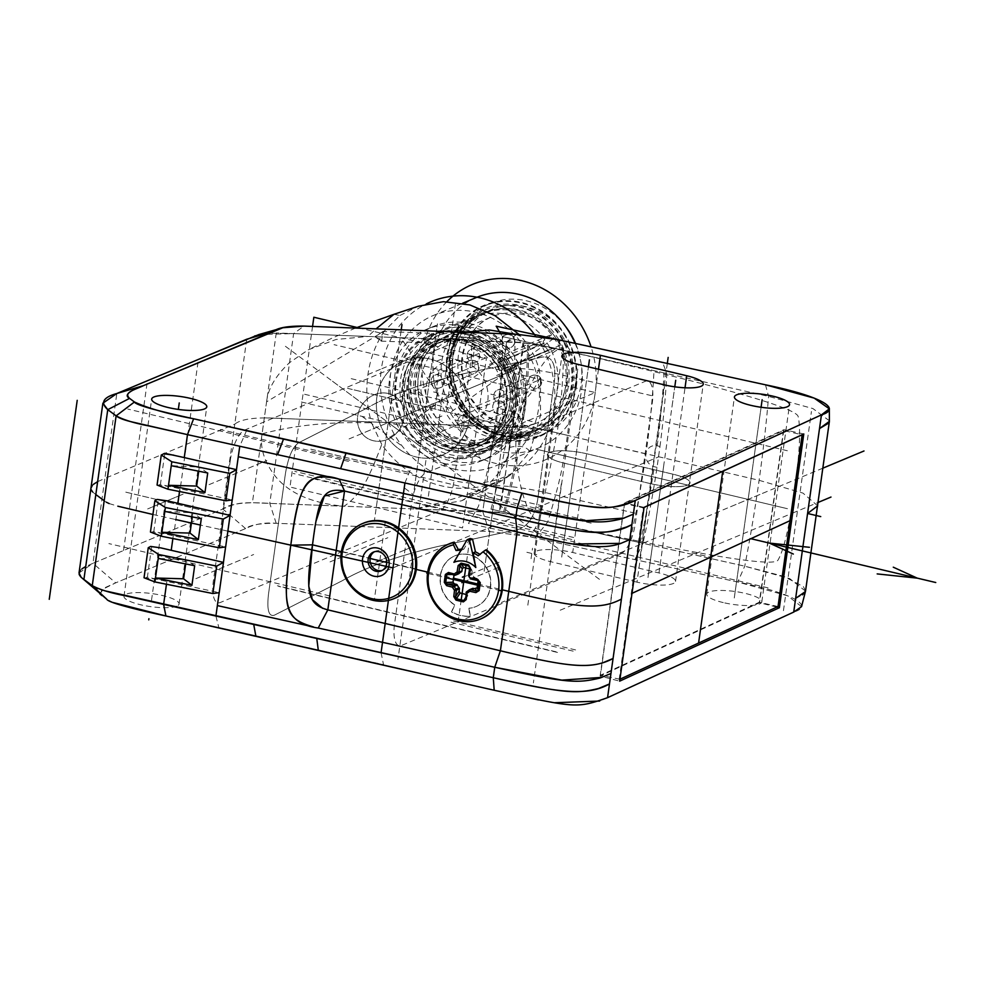 <?xml version="1.0" encoding="UTF-8"?>
<svg xmlns="http://www.w3.org/2000/svg" width="985" height="985" viewBox="0 0 985 985"><rect width="100%" height="100%" fill="white"/><g stroke="black" fill="none" stroke-linecap="round" stroke-linejoin="round"><path stroke-width="0.74" stroke-dasharray="4.92 3.69" d="M461.079 550.073L461.559 550.086A175.909 42.404 125.8 0 0 453.9 562.324M454.023 575.031L454.11 574.354L451.758 574.452M454.516 575.105A175.355 41.259 8 0 0 454.799 575.178L457.865 573.898L448.372 573.615M448.667 573.627L455.735 573.381L454.11 574.354M457.865 573.898A1.354 1.231 -112.7 0 0 458.579 573.836M469.586 568.887L471.101 569.244L469.734 567.471M470.362 578.614L473.896 577.136A10.182 9.197 67.3 0 0 472.16 574.489A1.354 1.231 -112.7 0 1 471.803 573.319L472.111 571.054L471.101 569.244L471.778 569.699L469.377 566.584M473.896 577.136A1.354 1.231 -112.7 0 0 474.819 577.912L476.949 578.417L478.193 580.067L478.07 579.291M472.64 588.414A1.354 1.231 -112.7 0 0 472.271 588.661A10.182 9.197 67.3 0 1 469.931 590.335A1.354 1.231 -112.7 0 0 469.279 591.271L468.958 593.536L467.506 594.755L465.893 594.374M465.142 599.742L468.712 594.214L465.412 599.188M472.271 588.661L469.205 589.941A10.182 9.197 -112.7 0 1 469.082 590.064M470.067 538.524L463.849 549.125L461.559 550.086M463.849 549.125A27.482 24.822 -112.7 0 0 461.62 549.137M449.64 543.671A40.705 36.777 -112.7 0 0 428.327 584.068A40.705 36.777 -112.7 0 0 459.835 620.415A40.705 36.777 -112.7 0 0 481.037 618.802M486.344 549.741L478.217 555.762M480.52 554.814A32.567 29.427 -112.7 0 0 479.892 554.383M468.909 608.274L469.968 616.278A35.62 32.185 67.3 0 1 460.524 615.514A35.62 32.185 67.3 0 1 451.475 611.894L454.639 604.888A27.482 24.822 67.3 0 1 440.098 579.217A27.482 24.822 67.3 0 1 454.738 555.885A27.482 24.822 67.3 0 1 469.057 554.789A27.482 24.822 67.3 0 1 490.321 579.328A27.482 24.822 67.3 0 1 475.927 606.588A27.482 24.822 67.3 0 1 468.909 608.274L469.18 608.164A27.482 24.822 -112.7 0 0 476.198 606.477A27.482 24.822 -112.7 0 0 490.592 579.217A27.482 24.822 -112.7 0 0 469.328 554.678A27.482 24.822 -112.7 0 0 455.008 555.774A27.482 24.822 -112.7 0 0 440.369 579.106A27.482 24.822 -112.7 0 0 454.91 604.778L451.746 611.784A35.62 32.185 -112.7 0 0 460.783 615.403A35.62 32.185 -112.7 0 0 470.239 616.167L469.18 608.164M144.032 577.764L156.406 579.229L219.236 592.638M150.446 532.048L162.833 533.525L225.651 546.921L230.047 515.377M156.406 579.229L147.405 577.05L151.764 546.047M162.833 533.525L153.832 531.346L158.376 499.026M801.544 606.637L787.594 595.79L737.753 582.012L530.386 536.887L489.213 531.469L276.206 523.306C264.99 522.259 254.783 524.02 245.585 528.576L115.688 582.861L101.714 589.732L100.556 594.558M636.987 582.147L550.701 561.696A27.814 6.55 -172 0 1 534.153 553.225A27.814 6.55 -172 0 1 536.431 551.107A27.814 6.55 -172 0 1 572.704 552.499L658.99 572.95A27.814 6.55 -172 0 1 675.538 581.421A27.814 6.55 -172 0 1 673.26 583.539A27.814 6.55 -172 0 1 636.987 582.147L664.703 384.938M723.273 602.586A27.814 6.55 -172 0 1 706.725 594.127A27.814 6.55 -172 0 1 709.003 592.01A27.814 6.55 -172 0 1 745.276 593.401A27.814 6.55 -172 0 1 761.824 601.86A27.814 6.55 -172 0 1 759.546 603.977A27.814 6.55 -172 0 1 723.273 602.586M176.795 606.132A27.814 6.55 -172 0 1 145.46 605.787A27.814 6.55 -172 0 1 123.975 596.27A27.814 6.55 -172 0 1 126.252 594.152A27.814 6.55 -172 0 1 157.588 594.509A27.814 6.55 -172 0 1 179.073 604.014A27.814 6.55 -172 0 1 176.795 606.132M805.521 591.16L789.736 578.626L744.746 566.178L547.746 521.902L535.077 537.896M829.419 420.854L812.945 408.578L768.608 396.401L571.608 352.113C573.578 369.437 572.187 397.177 567.446 435.345L565.156 450.711C562.731 461.903 562.977 472.455 547.746 521.902L499.038 512.594L414.55 508.937C449.714 501.18 478.427 491.65 500.688 480.36C455.76 499.838 408.147 482.108 381.761 444.444C373.881 465.425 367.27 480.04 361.926 488.301C355.807 496.551 349.847 502.522 344.024 506.228L414.55 508.937L461.509 500.823L484.694 490.296C495.11 484.891 503.754 479.72 510.624 474.795L500.688 480.36M567.446 435.345L557.128 432.895C542.427 429.128 527.726 427.281 513.025 427.367L512.065 427.33L509.38 447.498C508.112 460.549 500.442 473.379 486.368 485.999L461.509 500.823M99.817 593.746L104.582 587.836L115.688 582.861L245.585 528.576C250.252 524.894 260.459 523.134 276.206 523.306L489.213 531.469L530.386 536.887L634.857 559.615L643.008 543.301L539.694 520.08C526.052 523.429 510.612 458.838 517.581 427.539C519.575 395.133 551.662 341.216 563.555 350.303L666.87 373.524L563.555 350.303C545.308 345.538 526.335 342.694 506.635 341.77L503.052 367.331C490.653 351.3 469.106 341.918 438.399 339.16L522.9 342.805L571.608 352.113L562.792 340.699M157.058 485.039L169.445 486.504L232.263 499.912M169.445 486.504L160.444 484.325L164.803 453.322M152.675 531.74L153.832 531.346M192.297 516.903L192.875 512.803L164.827 511.412M201.285 518.701L192.875 512.803M79.022 572.975L92.959 563.309L85.166 566.831M393.963 314.313L399.885 315.483L384.445 330.972L266.59 401.831L262.096 433.831C259.818 446.821 263.734 460.34 273.842 474.376C287.435 492.574 310.829 503.187 344.024 506.228L269.767 503.384C239.404 501.882 236.991 502.818 222.856 509.023L92.959 563.309L104.89 478.414L97.527 481.714M509.38 447.498C519.193 445.011 526.039 446.353 529.93 451.524L510.624 474.795M486.368 485.999L482.773 511.547L269.767 503.384C245.253 501.722 229.616 503.594 222.856 509.023L92.959 563.309L115.688 582.861M529.93 451.524L540.519 415.436L540.433 376.824C533.759 391.464 525.3 401.535 515.069 407.027L512.065 427.33L553.939 409.834A94.991 85.818 -112.7 0 0 535.15 335.429M503.052 367.331C513.481 380.666 517.482 393.901 515.069 407.027M276.206 523.306L269.767 503.384L281.698 418.502L513.025 427.367C527.911 427.305 542.612 429.152 557.128 432.895L539.694 520.08C521.447 515.315 502.473 512.471 482.773 511.547L506.635 341.77L293.628 333.607L367.885 336.451L376.073 328.867M383.005 331.452L375.137 336.735L381.047 341.118A92.27 82.334 126.6 0 1 381.663 340.945L383.005 331.452L431.799 333.324L425.126 338.643L367.885 336.451L336.033 339.493L308.243 349.81L289.553 362.628C275.628 375.741 267.969 388.804 266.59 401.831M465.006 332.277L438.399 339.16L425.126 338.643L431.036 343.026A92.27 82.334 126.6 0 0 430.47 342.817L424.67 338.52M515.352 334.21L520.917 336.439C531.543 347.828 538.044 361.298 540.433 376.824M399.885 315.483L418.28 306.249M518.886 334.346L520.917 336.439M258.846 334.568L293.628 333.607L267.267 333.164M254.635 335.996L246.718 339.246L234.787 424.129C241.547 418.711 257.183 416.827 281.698 418.502L293.628 333.607L303.922 326.097M262.096 433.831C294.33 425.2 330.8 421.543 371.53 422.861L381.761 444.444M384.445 330.972C375.741 343.888 370.249 358.417 367.934 374.546C365.718 390.676 366.912 406.78 371.53 422.861M444.592 463.553A71.24 64.357 67.3 0 1 389.469 399.935A71.24 64.357 67.3 0 1 426.764 329.261A71.24 64.357 67.3 0 1 463.861 326.429A71.24 64.357 67.3 0 1 518.996 390.048A71.24 64.357 67.3 0 1 481.69 460.721A71.24 64.357 67.3 0 1 444.592 463.553M470.301 323.733A71.24 64.357 -112.7 0 0 433.203 326.564A71.24 64.357 -112.7 0 0 395.958 376.959A71.24 64.357 -112.7 0 0 395.367 391.537A71.24 64.357 -112.7 0 0 451.031 460.869A71.24 64.357 -112.7 0 0 488.141 458.025A71.24 64.357 -112.7 0 0 525.387 407.63A71.24 64.357 -112.7 0 0 470.301 323.733M453.679 468.971A81.423 73.555 67.3 0 1 390.06 389.728A81.423 73.555 67.3 0 1 390.737 373.093A81.423 73.555 67.3 0 1 433.301 315.495A81.423 73.555 67.3 0 1 509.516 329.987A81.423 73.555 67.3 0 1 538.66 408.147A81.423 73.555 67.3 0 1 496.083 465.733A81.423 73.555 67.3 0 1 453.679 468.971M476.248 297.556A81.423 73.555 -112.7 0 0 437.574 339.271A81.423 73.555 -112.7 0 0 433.671 355.142A81.423 73.555 -112.7 0 0 496.625 451.031A81.423 73.555 -112.7 0 0 539.029 447.793A81.423 73.555 -112.7 0 0 581.593 390.195A81.423 73.555 -112.7 0 0 575.105 343.371M576.373 386.317A71.24 64.357 -112.7 0 0 527.997 304.402A71.24 64.357 -112.7 0 0 450.354 341.746A71.24 64.357 -112.7 0 0 446.944 355.647A71.24 64.357 -112.7 0 0 502.03 439.556A71.24 64.357 -112.7 0 0 576.373 386.317M563.74 333.706A70.563 63.742 67.3 0 1 538.869 436.096A70.563 63.742 67.3 0 1 459.589 408.27A70.563 63.742 67.3 0 1 484.46 305.879A70.563 63.742 67.3 0 1 563.74 333.706M565.513 326.441A70.563 63.742 -112.7 0 0 489.828 303.639A70.563 63.742 -112.7 0 0 464.957 406.029A70.563 63.742 -112.7 0 0 544.237 433.856A70.563 63.742 -112.7 0 0 575.548 343.469M556.907 339.394A57.672 52.106 -112.7 0 0 552.905 333.964L544.188 340.207A2.709 2.45 -112.7 0 0 543.671 343.9L548.116 350.672A2.709 2.45 -112.7 0 0 551.6 351.497L560.317 345.267A57.672 52.106 -112.7 0 0 557.141 339.751A57.672 52.106 -112.7 0 0 556.907 339.394M498.558 359.266L509.417 352.125L552.905 333.964A57.672 52.106 67.3 0 0 492.106 316.653C463.098 327.303 452.066 371.05 472.455 400.193C490.37 423.882 511.744 431.504 536.579 423.082A57.672 52.106 67.3 0 1 471.79 400.341A57.672 52.106 67.3 0 1 471.556 399.984A57.672 52.106 67.3 0 1 492.106 316.653L448.631 334.826A57.672 52.106 -112.7 0 0 428.303 418.502A57.672 52.106 -112.7 0 0 493.103 441.243A57.672 52.106 -112.7 0 0 516.842 363.428L505.982 370.569A2.709 2.45 67.3 0 1 502.485 369.744L498.041 362.96A2.709 2.45 67.3 0 1 498.558 359.266L544.188 340.207M493.867 394.899A6.784 6.132 67.3 0 1 497.413 390.097A6.784 6.132 67.3 0 1 503.766 391.304A6.784 6.132 67.3 0 1 506.191 397.817A6.784 6.132 67.3 0 1 502.645 402.619A6.784 6.132 67.3 0 1 496.292 401.412A6.784 6.132 67.3 0 1 493.867 394.899M457.89 420.644A6.784 6.132 67.3 0 1 461.448 415.842A6.784 6.132 67.3 0 1 467.789 417.049A6.784 6.132 67.3 0 1 470.227 423.562A6.784 6.132 67.3 0 1 466.668 428.364A6.784 6.132 67.3 0 1 460.327 427.158A6.784 6.132 67.3 0 1 457.89 420.644M431.245 380.05A6.784 6.132 67.3 0 1 434.791 375.248A6.784 6.132 67.3 0 1 441.145 376.467A6.784 6.132 67.3 0 1 443.57 382.98A6.784 6.132 67.3 0 1 440.024 387.77A6.784 6.132 67.3 0 1 433.671 386.563A6.784 6.132 67.3 0 1 431.245 380.05M467.222 354.304A6.784 6.132 67.3 0 1 470.768 349.503A6.784 6.132 67.3 0 1 477.122 350.709A6.784 6.132 67.3 0 1 479.547 357.223A6.784 6.132 67.3 0 1 476.001 362.024A6.784 6.132 67.3 0 1 469.648 360.818A6.784 6.132 67.3 0 1 467.222 354.304M509.417 352.125A57.672 52.106 -112.7 0 0 448.631 334.826C425.532 346.363 415.387 366.026 418.206 393.828C422.614 429.755 462.716 455.341 493.103 441.243L536.579 423.082A57.672 52.106 67.3 0 0 560.317 345.267L516.842 363.428M381.047 341.118L431.036 343.026M431.799 333.324L430.47 342.817M381.663 340.945L375.876 336.648M159.287 484.731L160.444 484.325M198.724 471.199L199.29 467.087L171.255 465.708M207.712 472.997L199.29 467.087M776.82 607.08L759.546 602.746L600.124 676.042L619.663 681.152M600.124 676.042L624.441 503.003L644.079 507.373M803.785 433.954L783.863 429.706L624.441 503.003M783.863 429.706L759.546 602.746M783.457 430.507L759.312 602.241L600.456 675.279L624.588 503.544L783.457 430.507L802.012 434.767M778.015 606.538L759.312 602.241M619.934 679.219L600.456 675.279M619.146 679.576L643.291 507.829L624.588 503.544M643.291 507.829L644.067 507.472M146.26 577.456L147.405 577.05M185.685 563.925L186.263 559.812L158.228 558.433M194.673 565.722L186.263 559.812M363.625 523.109A40.705 36.777 -112.7 0 0 342.312 563.506A40.705 36.777 -112.7 0 0 373.808 599.853A40.705 36.777 -112.7 0 0 395.01 598.24M374.46 551.748A10.182 9.197 67.3 0 1 375.396 551.28A10.182 9.197 67.3 0 1 384.926 553.09A10.182 9.197 67.3 0 1 388.57 562.866A10.182 9.197 67.3 0 1 383.239 570.069A10.182 9.197 67.3 0 1 382.266 570.401M462.987 332.635A64.788 58.534 67.3 0 1 513.136 390.491A64.788 58.534 67.3 0 1 479.215 454.774A64.788 58.534 67.3 0 1 445.466 457.348A64.788 58.534 67.3 0 1 395.317 399.491A64.788 58.534 67.3 0 1 429.251 335.208A64.788 58.534 67.3 0 1 462.987 332.635M407.162 428.684A63.779 57.622 -112.7 0 0 478.821 453.839A63.779 57.622 -112.7 0 0 501.291 361.298A63.779 57.622 -112.7 0 0 429.632 336.144A63.779 57.622 -112.7 0 0 407.162 428.684M502.485 436.293A67.842 61.292 -112.7 0 0 573.295 385.603A67.842 61.292 -112.7 0 0 520.843 305.695A67.842 61.292 -112.7 0 0 450.034 356.385A67.842 61.292 -112.7 0 0 502.485 436.293M472.775 319.559A63.779 57.622 -112.7 0 0 460.574 406.362A63.779 57.622 -112.7 0 0 532.232 431.516A63.779 57.622 -112.7 0 0 542.501 425.779A63.779 57.622 -112.7 0 0 552.523 416.458A63.779 57.622 -112.7 0 0 554.703 338.975A63.779 57.622 -112.7 0 0 508.014 309.967A63.779 57.622 -112.7 0 0 483.044 313.821A63.779 57.622 -112.7 0 0 472.775 319.559M464.723 322.92A63.779 57.622 67.3 0 1 474.992 317.195A63.779 57.622 67.3 0 1 546.65 342.337A63.779 57.622 67.3 0 1 534.449 429.152A63.779 57.622 67.3 0 1 524.18 434.877A63.779 57.622 67.3 0 1 499.198 438.744A63.779 57.622 67.3 0 1 452.521 409.735A63.779 57.622 67.3 0 1 454.701 332.253A63.779 57.622 67.3 0 1 464.723 322.92M404.921 383.3A54.273 49.041 -112.7 0 0 424.35 435.419A54.273 49.041 -112.7 0 0 475.152 445.072A54.273 49.041 -112.7 0 0 503.532 406.682A54.273 49.041 -112.7 0 0 484.103 354.563A54.273 49.041 -112.7 0 0 433.301 344.91A54.273 49.041 -112.7 0 0 404.921 383.3M416.569 422.663A54.273 49.041 67.3 0 1 407.322 382.303A54.273 49.041 67.3 0 1 435.69 343.913A54.273 49.041 67.3 0 1 496.686 365.312A54.273 49.041 67.3 0 1 505.933 405.672A54.273 49.041 67.3 0 1 477.553 444.075A54.273 49.041 67.3 0 1 416.569 422.663M412.173 425.101A56.995 51.491 67.3 0 1 432.255 342.411A56.995 51.491 67.3 0 1 496.292 364.881A56.995 51.491 67.3 0 1 476.198 447.572A56.995 51.491 67.3 0 1 412.173 425.101M734.281 597.994L761.085 407.273L734.12 599.052M822.967 468.121L501.377 602.5M304.636 394.283L444.9 427.527M783.444 610.688L811.443 411.459M560.231 610.195L791.053 513.739M792.666 513.074L818.178 502.412M561.376 483.66L533.377 682.9M227.83 531.149L200.398 525.042M341.413 551.686L370.077 558.483M386.748 562.435L416.298 569.441M427.699 572.137L453.568 578.269M477.651 583.982L502.338 589.83M562.201 542.07L572.938 544.028M620.993 543.363L629.772 539.645M601.884 677.384L610.959 673.506M624.268 518.061L633.343 514.182M607.56 697.675L599.68 701.037M554.432 702.736L538.463 699.916M254.019 635.682L218.879 627.704L215.9 616.031M219.187 592.638L223.435 562.386M232.214 499.912L236.474 469.66M316.111 520.905L312.504 544.84M322.76 608.398L327.771 609.863M246.595 430.494L239.761 446.254M829.419 420.792L812.847 408.541L768.608 396.401L502.313 336.538A243.64 87.308 -76.7 0 1 498.299 408.295L513.087 411.804A10.86 9.813 67.3 0 1 520.228 417.541A10.86 9.813 67.3 0 1 521.484 424.584A10.86 9.813 67.3 0 1 518.393 430.605A10.86 9.813 67.3 0 1 510.144 432.698L495.356 429.189A243.64 87.308 -76.7 0 1 478.451 506.327L468.478 523.404L737.753 582.012C785.23 591.653 817.341 604.852 793.725 612.079M817.698 505.847L802.96 493.103L759.053 480.298L521.484 424.584M795.646 598.363L802.541 594.829M805.545 591L803.391 586.592L783.777 576.36L744.746 566.178L491.01 509.146A252.222 90.386 -76.7 0 0 507.681 432.107M828.57 423.181L829.407 421.223M504.837 512.249C514.108 477.109 517.593 460.081 522.715 424.867C527.541 389.321 528.711 373.266 528.699 342.472C706.159 382.365 795.978 407.039 798.145 416.507C800.916 428.573 799.709 453.002 794.538 489.804C789.33 526.778 783.814 550.233 777.965 560.169C773.287 568.099 682.248 552.129 504.837 512.249L491.01 509.146M498.299 408.295L495.356 429.189M510.624 411.213A252.222 90.386 -76.7 0 0 514.872 339.369L502.313 336.538L500.602 333.644M514.872 339.369L528.699 342.472M503.581 511.966C519.686 451.967 527.64 395.379 527.443 342.189M787.347 450.748L521.705 387.794M768.078 587.885L502.436 524.931M575.597 649.928L453.58 621.006M573.184 651.147L450.834 622.151M593.586 521.939L471.556 493.017M591.172 523.158L468.823 494.162M348.555 461.386L127.779 409.058M329.643 595.9L108.867 543.585M520.425 388.841L488.24 381.22M501.525 523.367L469.34 515.734M521.521 389.1L334.038 344.664M502.621 523.626L315.126 479.19M230.256 460.672A27.137 9.727 -76.7 0 1 244.662 430.063L463.984 338.409A27.137 9.727 -76.7 0 1 471.052 360.042L454.171 480.2A27.137 9.727 -76.7 0 1 439.766 510.809L220.431 602.451A27.137 9.727 -76.7 0 1 213.363 580.818L230.256 460.672M366.272 408.443L298.529 442.831C292.52 447.091 288.149 457.397 285.404 473.736L268.523 593.893C266.738 609.74 268.671 616.856 274.298 615.219L342.041 580.842C370.729 564.306 411.841 550.935 465.351 540.728L518.344 529.425C528.108 526.138 534.535 516.325 537.638 499.986L554.518 379.828C555.959 363.847 551.982 356.25 542.575 357.038L489.582 368.328C436.072 378.535 394.96 391.907 366.272 408.443M394.123 554.493L384.15 558.655M482.884 573.91L469.894 579.328M382.537 559.332L380.124 560.342M465.61 581.125L468.294 580.005M761.085 407.273L734.367 597.341L761.085 407.273M561.795 556.439L575.56 458.493L561.795 556.439M648.081 576.89L661.846 478.944L648.081 576.89M566.387 523.786L588.439 366.863L566.387 523.786M766.909 491.54L729.356 507.238L766.909 491.54M536.111 449.148L787.581 508.74L536.111 449.148M746.298 512.446L749.967 486.331L746.298 512.446M660.012 491.995L663.681 465.88L660.012 491.995M650.568 483.647A28.491 6.71 8 0 0 687.727 485.076A28.491 6.71 8 0 0 673.124 474.228L586.826 453.777A28.491 6.71 8 0 0 549.667 452.361A28.491 6.71 8 0 0 564.282 463.196L650.568 483.647A28.491 6.71 8 0 0 687.727 485.076A28.491 6.71 8 0 0 673.124 474.228L586.826 453.777A28.491 6.71 8 0 0 549.667 452.361A28.491 6.71 8 0 0 564.282 463.196L650.568 483.647M671.942 407.113L674.787 386.822L671.942 407.113M480.631 574.846L482.785 573.947M556.057 651.799L277.388 585.755M557.485 652.439L278.62 586.346M573.639 537.502L294.774 471.421M571.842 539.485L293.173 473.44M631.213 593.709L632.001 593.339M691.95 552.893L710.653 557.19M527.837 605.172L555.799 406.202M542.809 505.921L220.357 429.509M385.677 570.931L658.94 456.744M425.902 460.488L397.94 659.457M151.53 600.148L165.381 501.537M667.313 363.44L640.201 556.402M657.044 467.37L654.274 466.718A10.86 9.813 67.3 0 1 645.877 453.925A10.86 9.813 67.3 0 1 657.204 445.823L659.975 446.476L657.044 467.37A429.177 153.808 103.3 0 1 643.008 543.301L539.694 520.08L530.386 536.887M645.877 453.925L557.128 432.895C561.216 404.219 563.358 376.689 563.555 350.303L558.101 339.677M245.585 528.576L222.856 509.023L234.787 424.129L104.89 478.414L116.821 393.52M93.39 484.349L92.442 485.26M90.94 488.166L91.051 489.508M92.615 491.946L95.828 494.544M104.188 500.749L106.245 502.165M109.126 503.557L117.929 506.228M152.921 514.478L175.552 519.514M81.952 568.85L80.351 570.327M79.009 573.061L79.132 574.452M80.622 576.779L83.91 579.439M92.467 585.792L94.166 586.962M97.38 588.525L104.459 590.717M381.06 652.759L383.534 664.641L255.854 636.088M113.275 602.574L106.725 599.2M404.921 482.982L411.25 467.432M123.556 550.516L147.418 380.739M174.542 529.216L198.404 359.427M659.975 446.476A429.177 153.808 103.3 0 0 666.87 373.524L662.573 362.418M640.188 542.673A423.07 151.616 103.3 0 0 654.274 466.718M657.204 445.823A423.07 151.616 103.3 0 0 664.05 372.896M630.141 540.408C643.303 481.64 651.257 425.052 654.003 370.631M502.966 367.897C522.432 367.873 542.366 370.311 562.755 375.223L652.501 395.847M486.455 485.433C505.921 485.408 525.842 487.858 546.232 492.771L635.978 513.382M401.24 329.827L374.435 520.536M599.422 579.328L331.256 380.321M620.969 553.742A27.137 9.727 103.3 0 0 635.374 523.134L652.267 402.988A27.137 9.727 103.3 0 0 645.2 381.355L425.877 473.009A27.137 9.727 103.3 0 0 411.471 503.606L394.579 623.764A27.137 9.727 103.3 0 0 401.646 645.397L620.969 553.742M518.369 529.425L465.351 540.728C411.915 550.923 370.816 564.294 342.041 580.842L274.298 615.219C268.671 616.856 266.75 609.74 268.536 593.893L285.416 473.736C288.162 457.397 292.533 447.091 298.529 442.819L366.26 408.455C395.034 391.895 436.146 378.523 489.582 368.341L542.587 357.038C551.994 356.25 555.983 363.847 554.543 379.828L537.65 499.974C534.547 516.312 528.12 526.138 518.369 529.425M393.126 426.234L399.565 431.011L388.201 422.577L394.111 426.961L388.201 422.577L508.974 372.108L348.136 439.322M310.817 449.185L409.132 472.48L310.817 449.185M484.177 571.238L506.204 414.525L484.177 571.238M330.037 561.893L387.844 537.736L330.037 561.893M195.843 578.675L253.65 554.518L195.843 578.675M209.066 484.645L266.861 460.488L209.066 484.645M183.099 494.138L147.664 508.937L183.099 494.138M206.062 511.178L124.701 491.897L206.062 511.178M469.697 539.46L466.04 565.439M461.202 599.902L458.493 619.171M428.5 573.565L446.365 577.801M478.895 585.509L498.607 590.175M461.965 582.652L498.89 567.212M462.704 577.419L499.617 561.992M526.876 552.289L536.739 554.629M531.063 558.692L532.54 548.239M497.942 570.377L498.767 564.504M385.357 521.274L374.349 599.631M342.854 551.686L416.864 569.219M375.802 562.139L410.991 547.438M406.953 549.125L404.01 550.356M647.982 577.542L674.787 386.822M561.696 557.091L588.439 366.863M401.067 331.058L375.347 514.108M301.373 402.003L475.841 443.348M446.907 301.644A94.991 85.818 -112.7 0 0 422.688 351.657A94.991 85.818 -112.7 0 0 496.132 463.529A94.991 85.818 -112.7 0 0 595.26 392.559A94.991 85.818 -112.7 0 0 591.062 346.843M367.934 374.546L381.355 368.932A94.991 85.818 -112.7 0 0 454.799 480.803A94.991 85.818 -112.7 0 0 553.939 409.834L595.26 392.559L422.688 351.657L381.355 368.932A94.991 85.818 -112.7 0 1 426.333 303.885M312.553 326.429L289.984 487.021L462.556 527.923L486.418 358.134L360.375 328.264M276.268 332.942L252.406 502.719L500.134 512.212L523.995 342.435L276.268 332.942M264.337 417.837L512.065 427.33M285.404 346.289L438.916 460.217M384.224 392.941A25.105 22.396 126.6 0 0 357.678 416.212A25.105 22.396 126.6 0 0 377.427 441.268A25.105 22.396 126.6 0 0 403.973 417.985A25.105 22.396 126.6 0 0 384.224 392.941A25.105 22.396 126.6 0 0 357.678 416.212A25.105 22.396 126.6 0 0 377.427 441.268A25.105 22.396 126.6 0 0 403.973 417.985A25.105 22.396 126.6 0 0 384.224 392.941M410.597 439.199L412.801 440.837M404.786 488.252L413.392 494.642M418.366 391.599L426.985 397.989M413.786 441.563L420.189 446.316M508.974 372.108L456.621 393.988M376.873 397.041A50.888 45.975 67.3 0 1 429.977 359.02A50.888 45.975 67.3 0 1 469.316 418.957A50.888 45.975 67.3 0 1 416.212 456.978A50.888 45.975 67.3 0 1 376.873 397.041A50.888 45.975 67.3 0 1 429.977 359.02A50.888 45.975 67.3 0 1 469.316 418.957A50.888 45.975 67.3 0 1 416.212 456.978A50.888 45.975 67.3 0 1 376.873 397.041M403.973 417.985A25.105 22.396 126.6 0 0 384.224 392.941A25.105 22.396 126.6 0 0 357.678 416.212A25.105 22.396 126.6 0 0 377.427 441.268A25.105 22.396 126.6 0 0 403.973 417.985M399.368 417.652L406.977 423.304M362.049 416.384L402.409 446.328M437.315 402.052L393.741 420.263L437.315 402.052M418.428 441.169L432.661 435.222M441.982 368.882L427.761 374.829M454.405 415.424L468.626 409.477M391.784 400.575L406.005 394.64M414.192 489.311L437.451 323.831L414.192 489.311M347.508 388.324L504.16 425.458L347.508 388.324M514.059 369.991L425.779 406.879L514.059 369.991M358.084 435.161L454.233 394.985M389.814 437.426L493.953 362.874M403.308 341.389L480.458 458.911M517.027 368.747L441.883 400.144M480.409 428.13L485.777 425.889M458.69 424.35L464.058 422.109M437.34 417.923L442.708 415.682M430.088 406.867L435.456 404.626M432.046 383.756L472.295 366.937M436.503 361.236L441.859 358.996M446.291 354.218L451.659 351.977M468.01 358.011L473.379 355.757M489.36 364.425L494.729 362.185M496.625 375.482L501.993 373.241M494.667 398.593L500.035 396.352M490.21 421.124L495.578 418.871M463.356 391.18L468.725 388.94M500.048 361.532L545.665 342.46M504.492 368.304L550.122 349.244M459.601 392.744L456.917 393.865M351.226 378.671L532.528 421.629M428.389 496.194L455.378 304.106M475.459 422.122A33.921 30.646 -112.7 0 0 481.948 375.95A33.921 30.646 -112.7 0 0 438.362 365.62A33.921 30.646 -112.7 0 0 431.873 411.792A33.921 30.646 -112.7 0 0 475.459 422.122M451.536 411.631L555.688 337.079M510.956 340.059L446.537 366.974M482.625 357.949L464.132 353.566M472 365.558L474.758 345.969M450.367 408.307L431.873 403.924M474.979 365.817L410.573 392.732M438.793 371.714L436.035 391.316M446.661 383.707L428.167 379.323M449.012 391.661L446.254 411.25M501.636 406.411L437.217 433.326M454.811 419.918L473.305 424.301M465.437 412.309L462.679 431.898M433.56 391.919L452.053 396.302M537.601 380.653L473.194 407.568M498.656 406.152L501.402 386.563M490.789 394.16L509.27 398.543M434.914 408.566L437.672 388.976M460.672 392.301L511.658 370.988M465.499 597.883L467.506 594.755M465.486 598.905A175.355 62.843 103.3 0 1 466.2 592.551L469.279 591.271M466.828 591.628A1.354 1.231 67.3 0 1 466.865 591.616L469.931 590.335M477.836 580.51A175.355 41.259 8 0 0 478.008 580.547L476.949 578.417M471.741 579.192L474.819 577.912M472.16 574.489L468.626 575.966M471.803 573.319L468.725 574.6M472.111 571.054L469.82 568.086A175.355 62.843 103.3 0 0 469.796 568.234M173.274 535.754L172.88 538.536M166.847 581.458L166.453 584.24M765.468 384.803L768.608 396.401C763.892 451.635 755.938 508.235 744.746 566.178L737.753 582.012M179.886 488.732L179.492 491.515M482.773 511.547L489.213 531.469M522.9 342.805L513.025 427.367L499.038 512.594M516.928 334.272L506.635 341.77M469.217 402.422A64.456 58.226 -112.7 0 0 469.463 402.803A64.456 58.226 67.3 0 0 552.105 422.54A64.456 58.226 67.3 0 0 564.848 335.072A64.456 58.226 -112.7 0 0 564.602 334.691A64.456 58.226 67.3 0 0 481.96 314.954A64.456 58.226 67.3 0 0 469.217 402.422M503.237 355.917A52.242 47.194 -112.7 0 0 439.79 345.698A52.242 47.194 -112.7 0 0 427.244 411.558A52.242 47.194 -112.7 0 0 492.438 435.444A52.242 47.194 -112.7 0 0 510.661 367.22M505.982 370.569L551.6 351.497M548.116 350.672L502.485 369.744M498.041 362.96L543.671 343.9M541.085 383.239A6.784 6.132 -112.7 0 0 538.66 376.726A6.784 6.132 -112.7 0 0 532.306 375.519A6.784 6.132 -112.7 0 0 528.76 380.308A6.784 6.132 -112.7 0 0 531.186 386.822A6.784 6.132 -112.7 0 0 537.539 388.041A6.784 6.132 -112.7 0 0 541.085 383.239M505.108 408.984A6.784 6.132 -112.7 0 0 502.682 402.471A6.784 6.132 -112.7 0 0 496.329 401.264A6.784 6.132 -112.7 0 0 492.783 406.066A6.784 6.132 -112.7 0 0 495.209 412.58A6.784 6.132 -112.7 0 0 501.562 413.786A6.784 6.132 -112.7 0 0 505.108 408.984M478.464 368.39A6.784 6.132 -112.7 0 0 476.038 361.877A6.784 6.132 -112.7 0 0 469.685 360.67A6.784 6.132 -112.7 0 0 466.139 365.472A6.784 6.132 -112.7 0 0 468.565 371.985A6.784 6.132 -112.7 0 0 474.918 373.192A6.784 6.132 -112.7 0 0 478.464 368.39M514.441 342.645A6.784 6.132 -112.7 0 0 512.003 336.131A6.784 6.132 -112.7 0 0 505.662 334.925A6.784 6.132 -112.7 0 0 502.104 339.726A6.784 6.132 -112.7 0 0 504.542 346.24A6.784 6.132 -112.7 0 0 510.895 347.446A6.784 6.132 -112.7 0 0 514.441 342.645M550.701 561.696L578.417 364.487M658.99 572.95L685.018 387.794M598.461 369.24L572.704 552.499M499.37 434.828A64.788 58.534 -112.7 0 0 499.814 434.927A64.788 58.534 -112.7 0 0 533.119 432.255A64.788 58.534 -112.7 0 0 567.04 367.971A64.788 58.534 -112.7 0 0 516.891 310.103A64.788 58.534 -112.7 0 0 516.448 310.004A64.788 58.534 -112.7 0 0 483.155 312.676A64.788 58.534 -112.7 0 0 449.234 376.959A64.788 58.534 -112.7 0 0 499.37 434.828M501.808 435.456A66.611 60.184 67.3 0 1 450.268 357.247A66.611 60.184 67.3 0 1 519.366 307.123A66.611 60.184 67.3 0 1 519.821 307.234A66.611 60.184 67.3 0 1 571.362 385.443A66.611 60.184 67.3 0 1 502.264 435.567A66.611 60.184 67.3 0 1 501.808 435.456M462.593 406.115A66.487 60.073 67.3 0 1 475.139 315.742A66.487 60.073 67.3 0 1 560.477 335.491A66.487 60.073 -112.7 0 1 560.736 335.873A66.487 60.073 67.3 0 1 548.177 426.246A66.487 60.073 67.3 0 1 462.839 406.497A66.487 60.073 -112.7 0 1 462.593 406.115M557.412 337.375A63.779 57.622 67.3 0 1 557.658 337.744A63.779 57.622 67.3 0 1 535.175 430.285A63.779 57.622 67.3 0 1 463.763 405.5A63.779 57.622 67.3 0 1 463.516 405.13A63.779 57.622 67.3 0 1 485.999 312.59A63.779 57.622 67.3 0 1 557.412 337.375M420.041 423.304A63.779 57.622 -112.7 0 0 491.7 448.458A63.779 57.622 -112.7 0 0 514.182 355.917A63.779 57.622 -112.7 0 0 442.524 330.763A63.779 57.622 -112.7 0 0 420.041 423.304M511.104 357.789A61.058 55.16 -112.7 0 0 432.649 339.197A61.058 55.16 -112.7 0 0 420.977 422.319A61.058 55.16 -112.7 0 0 499.42 440.911A61.058 55.16 -112.7 0 0 511.104 357.789M508.1 359.944A56.995 51.491 67.3 0 1 497.191 437.512A56.995 51.491 67.3 0 1 423.981 420.164A56.995 51.491 67.3 0 1 434.877 342.595A56.995 51.491 67.3 0 1 508.1 359.944M505.022 361.827A54.273 49.041 67.3 0 1 485.888 440.59A54.273 49.041 67.3 0 1 424.904 419.179A54.273 49.041 67.3 0 1 444.038 340.428A54.273 49.041 67.3 0 1 505.022 361.827M500.725 363.625A54.273 49.041 -112.7 0 0 439.741 342.214A54.273 49.041 -112.7 0 0 420.607 420.977A54.273 49.041 -112.7 0 0 481.591 442.376A54.273 49.041 -112.7 0 0 500.725 363.625M417.541 422.861A56.995 51.491 -112.7 0 0 490.752 440.209A56.995 51.491 -112.7 0 0 501.66 362.64A56.995 51.491 -112.7 0 0 428.438 345.279A56.995 51.491 -112.7 0 0 417.541 422.861M504.665 360.485A61.058 55.16 67.3 0 1 492.98 443.595A61.058 55.16 67.3 0 1 414.537 425.003A61.058 55.16 67.3 0 1 426.209 341.894A61.058 55.16 67.3 0 1 504.665 360.485M505.588 359.5A63.779 57.622 67.3 0 1 483.106 452.041A63.779 57.622 67.3 0 1 411.459 426.887A63.779 57.622 67.3 0 1 433.929 334.346A63.779 57.622 67.3 0 1 505.588 359.5M496.822 364.659A56.995 51.491 -112.7 0 0 432.784 342.177A56.995 51.491 -112.7 0 0 412.703 424.88A56.995 51.491 -112.7 0 0 476.74 447.35A56.995 51.491 -112.7 0 0 496.822 364.659M479.178 581.519L478.057 579.291M355.45 328.079L332.105 338.089L308.243 349.81M426.764 329.261L433.203 326.564M481.69 460.721L488.141 458.025M496.083 465.733L539.029 447.793M433.301 315.495L462.605 303.245M538.869 436.096L544.237 433.856M484.46 305.879L489.828 303.639M505.539 370.816L551.169 351.743M497.413 390.097L532.306 375.519A6.784 6.784 0 0 1 541.676 382.389A6.784 6.784 0 0 1 537.539 388.041L502.645 402.619M461.448 415.842L496.329 401.264A6.784 6.784 0 0 1 505.711 408.147A6.784 6.784 0 0 1 501.562 413.786L466.668 428.364M434.791 375.248L469.685 360.67A6.784 6.784 0 0 1 479.055 367.553A6.784 6.784 0 0 1 474.918 373.192L440.024 387.77M470.768 349.503L505.662 334.925A6.784 6.784 0 0 1 515.032 341.795A6.784 6.784 0 0 1 510.895 347.446L476.001 362.024M675.538 581.421L703.253 384.212M534.153 553.225L561.869 356.016M706.725 594.127L734.441 396.918M761.824 601.86L789.539 404.663M123.975 596.27L151.69 399.073M179.073 604.014L206.788 406.805M383.239 570.069L381.33 570.869M375.396 551.28L373.475 552.08M429.251 335.208L483.155 312.676C472.751 317.084 464.452 324.397 458.284 334.617L452.337 348.358C448.101 363.416 449.037 378.683 455.168 394.148C464.809 415.695 479.978 429.201 500.663 434.68C512.052 437.291 522.875 436.478 533.119 432.255L479.215 454.774M532.232 431.516L535.175 430.285C507.275 439.642 483.475 431.245 463.787 405.081C441.391 373.106 453.395 324.693 485.999 312.59L483.044 313.821M552.523 416.458L540.851 427.305C528.366 436.047 514.478 439.864 499.198 438.744M508.014 309.967C492.746 308.847 478.858 312.651 466.373 321.406L454.701 332.253M474.992 317.195L442.524 330.763C409.403 343.174 397.509 391.611 419.782 423.353C439.372 449.517 463.344 457.877 491.7 448.458L524.18 434.877M425.175 419.13C441.957 441.403 462.199 448.557 485.888 440.59L481.591 442.376C509.27 432.144 519.551 390.946 500.454 363.674C483.672 341.401 463.43 334.247 439.741 342.214L444.038 340.428C416.36 350.66 406.079 391.858 425.175 419.13M429.632 336.144L433.929 334.346C462.285 324.927 486.258 333.287 505.859 359.451C528.12 391.18 516.238 439.618 483.106 452.041L478.821 453.839M475.152 445.072L477.553 444.075M476.198 447.572L476.74 447.35C506.585 436.109 517.211 392.818 497.351 364.548C479.867 341.167 458.345 333.706 432.784 342.177L432.255 342.411M433.301 344.91L435.69 343.913"/><path stroke-width="1.48" d="M461.152 563.161L458.16 565.538A176.709 63.323 103.3 0 0 457.065 572.113L458.862 572.26A175.355 62.843 -76.7 0 1 459.958 565.747L461.152 563.161A160.838 41.887 19.3 0 1 463.701 563.752A160.838 41.887 19.3 0 1 464.858 564.023A160.838 41.887 19.3 0 1 465.991 564.294A160.838 41.887 19.3 0 1 468.601 564.922L470.584 568.493A176.709 63.323 -76.7 0 0 469.192 576.853L468.725 574.6L468.626 575.966M458.16 565.55L459.958 565.747L462.26 568.714L461.94 570.98A1.354 1.231 -112.7 0 1 461.275 571.916A10.182 9.197 67.3 0 0 458.936 573.59L455.87 574.871A1.354 1.231 67.3 0 1 455.501 575.117L455.501 575.117A1.354 1.231 67.3 0 1 454.799 575.178L454.651 575.191A1.354 1.354 0 0 0 455.501 575.117L458.579 573.836A1.354 1.231 -112.7 0 0 458.936 573.59M461.94 570.98L458.862 572.26A1.354 1.231 67.3 0 1 458.21 573.196L457.065 572.113A11.623 10.503 -112.7 0 0 454.38 574.033A176.709 41.579 -172 0 1 448.458 572.494L445.405 574.44A160.838 123.913 115 0 0 444.297 582.332L446.611 585.656A176.709 41.579 8 0 0 452.534 587.183A11.623 10.503 -112.7 0 0 454.516 590.212A176.709 63.323 103.3 0 0 453.802 596.615L455.956 600.099A160.838 106.909 -6.6 0 0 459.663 601.022A160.838 106.909 -6.6 0 0 463.406 601.872L466.225 599.557A176.709 63.323 -76.7 0 1 466.939 593.155A11.623 10.503 -112.7 0 0 469.611 591.234A176.709 41.579 8 0 0 475.927 592.601L479.153 590.594A160.838 24.896 -84.2 0 0 480.274 582.701L477.774 579.439A176.709 41.579 -172 0 1 469.734 577.69A10.182 9.197 -112.7 0 0 469.18 576.841M479.892 554.383A32.567 29.427 -112.7 0 0 475.459 551.871L472.529 539.103L469.586 540.334A44.103 39.843 67.3 0 0 467.112 539.755L453.9 562.324A21.867 19.749 67.3 0 1 465.339 561.425A21.867 19.749 67.3 0 1 475.804 567.52A175.909 74.084 -100.8 0 1 473.169 552.831A32.567 29.427 67.3 0 1 478.217 555.762A176.549 21.756 142.1 0 1 483.032 551.809L485.58 550.049A40.705 36.777 67.3 0 1 501.562 590.323A40.705 36.777 67.3 0 1 480.274 619.109A40.705 36.777 67.3 0 1 459.072 620.735A40.705 36.777 67.3 0 1 427.601 572.79A40.705 36.777 67.3 0 1 448.889 543.991A40.705 36.777 67.3 0 1 453.506 542.452L453.506 544.803A176.549 75.18 -120.1 0 0 456.03 550.504L461.559 550.086M483.032 551.809A38.587 34.857 67.3 0 1 498.582 590.298A38.587 34.857 67.3 0 1 458.32 619.134A38.587 34.857 67.3 0 1 428.487 573.689A38.587 34.857 67.3 0 1 453.506 544.803M466.225 599.557L465.486 598.905L463.406 601.872M455.956 600.099L455.636 596.578L453.802 596.615M459.416 588.931L456.338 590.212L454.516 590.212L455.981 589.042A1.354 1.231 67.3 0 1 456.338 590.212A175.355 62.843 -76.7 0 0 455.636 596.578L459.096 591.197L459.416 588.931A1.354 1.231 -112.7 0 0 459.059 587.762A10.182 9.197 67.3 0 1 457.323 585.115A1.354 1.231 -112.7 0 0 456.4 584.339L454.27 583.834L453.014 582.184L454.023 575.031M469.82 568.086L468.651 566.079A159.607 41.567 19.3 0 0 461.263 564.319L463.701 567.495L462.26 568.714M463.701 567.495L469.586 568.887M475.484 588.858L476.543 591A175.355 41.259 -172 0 1 470.276 589.646L469.611 591.234L469.205 589.941A1.354 1.231 67.3 0 1 470.276 589.646L477.097 587.897L478.119 580.633M473.342 588.353A1.354 1.231 -112.7 0 0 472.64 588.414L469.562 589.695A1.354 1.354 0 0 0 469.131 589.99L466.865 591.616A10.182 9.197 -112.7 0 0 469.082 590.064M459.096 591.197L460.118 593.007L465.893 594.374M465.412 599.188L466.853 591.628A1.354 1.354 0 0 0 466.09 592.687L466.2 592.551A1.354 1.231 67.3 0 1 466.828 591.628M475.927 592.601L476.543 591L479.153 590.594M477.774 579.439L480.274 582.701M471.347 579.143L477.91 580.571L479.326 582.332L478.599 580.879M470.362 578.614L471.741 579.192L469.746 577.69M468.552 575.117L469.722 568.136L468.601 564.922M448.667 573.627L455.87 574.871A10.182 9.197 -112.7 0 1 458.21 573.196L461.275 571.916M454.516 575.105A175.355 41.259 8 0 1 448.914 573.652L448.458 572.494L448.914 573.652L445.405 574.44M446.611 585.656L447.449 584.105L444.297 582.332M454.27 583.834L447.449 584.105A175.355 41.259 -172 0 0 453.334 585.619A1.354 1.231 67.3 0 1 454.245 586.395L452.534 587.183L453.334 585.619L456.4 584.339M469.586 540.334L475.804 567.52M467.112 539.755L470.067 538.524A44.103 39.843 -112.7 0 1 472.529 539.103M461.62 549.137A27.482 24.822 -112.7 0 0 458.333 549.556L454.257 542.132L453.506 542.452M456.03 550.504L458.333 549.556M454.257 542.132A40.705 36.777 -112.7 0 0 449.64 543.671L448.889 543.991M480.274 619.109L481.037 618.802A40.705 36.777 -112.7 0 0 502.596 587.392A40.705 36.777 -112.7 0 0 486.344 549.741L485.58 550.049M473.169 552.831L475.459 551.871M327.771 609.863L500.392 650.777C557.645 664.592 584.585 669.209 603.867 662.351L613.064 658.497L607.56 697.675L793.725 612.079L801.544 606.637L805.521 591.16L829.395 421.346L829.333 408.837L821.441 414.87L635.276 500.466C605.541 511.313 602.623 510.821 521.902 493.042L193.626 418.773C155.322 410.486 135.585 404.884 134.44 401.991L129.577 398.371C123.901 395.416 128.518 391.18 143.404 385.652L282.83 327.746L303.922 326.097L516.928 334.272L558.101 339.677L765.468 384.803L814.213 398.125L829.333 408.837M167.425 500.873L157.218 499.432L167.425 500.873L230.084 515.377L227.867 531.149L290.784 545.148C300.056 479.769 306.618 473.65 334.617 478.144L515.672 518.393L517.1 531.925L344.528 491.022L517.1 531.925C574.341 545.752 601.281 550.369 620.575 543.498L629.772 539.645L613.064 658.497C591.283 670.169 567.015 666.882 500.392 650.777L517.1 531.925L562.201 542.07M610.959 673.506L599.988 678.037C576.89 683.504 567.458 683.221 494.741 667.276L318.229 628.024L327.82 609.875C308.44 604.494 304.673 593.647 312.504 544.84C318.66 496.452 323.08 487.279 344.528 491.022L324.361 496.034L316.111 520.905M217.365 605.59L313.476 626.94C284.899 618.605 281.981 609.887 290.784 545.148L312.504 544.84L341.413 551.686M223.484 562.398L219.236 592.638L212.846 593.524L216.7 566.092L158.77 554.518L148.243 547.734L150.606 546.441L160.814 547.894L223.484 562.398L216.7 566.092M246.595 430.494L521.902 493.042C591.394 509.22 612.473 511.892 635.276 500.466L633.343 514.182L622.397 518.701C599.262 524.155 589.966 523.909 517.137 507.94L187.482 434.631L404.921 482.982L392.99 567.877L227.867 531.149L225.651 546.921L219.273 547.808L223.312 519.083L165.381 507.497L154.854 500.712L157.218 499.432M104.459 590.717L493.276 677.717C565.168 693.489 575.511 694.056 598.535 688.49L609.481 683.959C586.691 696.703 558.323 692.541 493.276 677.717L494.741 667.276L561.856 680.13L601.884 677.384M148.243 547.734L144.032 577.764L154.916 581.938L212.846 593.524M166.453 584.24L163.621 604.408L125.255 595.765C110.455 592.933 99.448 589.559 92.258 585.632L106.725 599.2C107.919 602.106 127.644 607.708 165.911 615.982L494.187 690.251C576.09 708.018 576.2 708.658 607.56 697.675L635.276 500.466M81.189 577.308L106.725 599.2L81.189 577.308L79.022 572.975L102.883 403.197L107.759 409.662L129.577 398.371L134.44 401.991L116.119 415.855C123.31 419.782 134.317 423.156 149.117 425.988L187.482 434.631L184.257 457.582L236.511 469.673L232.263 499.912L225.873 500.799L229.727 473.366L171.809 461.78L161.281 455.008L164.803 453.322L184.257 457.582M500.602 333.644L496.194 326.195L765.468 384.803C812.945 394.456 845.056 407.655 821.441 414.87L819.508 428.586L821.441 414.87L819.508 428.586L829.395 421.346M664.703 384.938L578.417 364.487A27.814 6.55 8 0 1 561.869 356.016A27.814 6.55 8 0 1 564.146 353.898A27.814 6.55 8 0 1 600.419 355.289L686.705 375.741A27.814 6.55 8 0 1 703.253 384.212A27.814 6.55 8 0 1 700.975 386.329A27.814 6.55 8 0 1 664.703 384.938M772.991 396.192A27.814 6.55 8 0 0 736.718 394.8A27.814 6.55 8 0 0 734.441 396.918A27.814 6.55 8 0 0 750.989 405.389A27.814 6.55 8 0 0 787.261 406.78A27.814 6.55 8 0 0 789.539 404.663A27.814 6.55 8 0 0 772.991 396.192M153.968 396.955A27.814 6.55 8 0 0 151.69 399.073A27.814 6.55 8 0 0 173.175 408.578A27.814 6.55 8 0 0 204.511 408.923A27.814 6.55 8 0 0 206.788 406.805A27.814 6.55 8 0 0 185.303 397.3A27.814 6.55 8 0 0 153.968 396.955M277.585 454.664L283.569 438.891M232.214 499.912L230.047 515.377L223.312 519.083M198.342 539.595L190.019 533.082L161.897 532.306L164.827 511.412L201.285 518.701L198.342 539.595L161.897 532.306L161.343 536.234L150.446 532.048L154.854 500.712M164.827 511.412L165.381 507.497M161.343 536.234L219.273 547.808M190.019 533.082L192.297 516.903M102.883 403.197L116.821 393.52L198.404 359.427L116.821 393.52C103.13 397.324 100.113 402.693 107.759 409.662L95.828 494.544L104.188 500.749L116.119 415.855L107.759 409.662L116.119 415.855C119.013 418.231 125.12 420.447 134.44 422.491L187.482 434.631L193.626 418.773L411.25 467.432M465.006 332.277L489.2 329.963L515.352 334.21M376.073 328.867L393.963 314.313L418.28 306.249L443.422 301.681L469.808 304.919L494.95 315.606L518.886 334.346M662.573 362.418L558.101 339.677L516.928 334.272L303.922 326.097C288.174 325.937 277.967 327.685 273.301 331.379L246.718 339.246L198.404 359.427L258.846 334.568L282.83 327.746M575.105 343.371A81.423 73.555 -112.7 0 0 518.652 294.318A81.423 73.555 -112.7 0 0 476.248 297.556L462.605 303.245M575.548 343.469A70.563 63.742 -112.7 0 0 569.108 331.465A70.563 63.742 -112.7 0 0 565.513 326.441M95.828 494.544L83.91 579.439L92.467 585.792M173.84 455.168L163.645 453.716M236.511 469.673L229.727 473.366M161.281 455.008L157.058 485.039L167.955 489.213L225.873 500.799M167.955 489.213L171.809 461.78M171.255 465.708L207.712 472.997L204.954 492.586L168.497 485.297L196.631 486.061L198.724 471.199M204.954 492.586L196.631 486.061M633.343 514.182L631.878 524.623L626.817 526.913C600.727 535.311 594.374 535.446 515.672 518.393C580.719 533.205 609.087 537.367 631.878 524.623L629.772 539.645M779.369 607.72L619.663 681.152L644.079 507.373L803.785 433.954L779.369 607.72L776.82 607.08M828.57 423.181L819.508 428.586L795.646 598.363L819.508 428.586L795.646 598.363L805.447 591.529M255.854 636.101L253.724 624.441M644.067 507.472L802.147 434.791L778.015 606.538L619.934 679.219M160.814 547.894L150.606 546.441M154.916 581.938L158.228 558.433L194.673 565.722L191.927 585.312L155.47 578.023L183.592 578.786L185.685 563.925M158.228 558.433L158.77 554.518M191.927 585.312L183.592 578.786M393.988 598.658L395.01 598.24A40.705 36.777 -112.7 0 0 416.323 557.842A40.705 36.777 -112.7 0 0 384.827 521.496A40.705 36.777 -112.7 0 0 363.625 523.109L362.603 523.54A40.705 36.777 67.3 0 1 383.805 521.927A40.705 36.777 67.3 0 1 415.276 569.872A40.705 36.777 67.3 0 1 393.988 598.658A40.705 36.777 67.3 0 1 372.786 600.284A40.705 36.777 67.3 0 1 341.315 552.339A40.705 36.777 67.3 0 1 362.603 523.54M372.022 598.683A38.587 34.857 67.3 0 1 342.189 553.238A38.587 34.857 67.3 0 1 382.463 524.402A38.587 34.857 67.3 0 1 412.296 569.847A38.587 34.857 67.3 0 1 372.022 598.683M389.05 565.279A14.578 13.174 -112.7 0 0 377.772 548.103A14.578 13.174 -112.7 0 0 362.554 559A14.578 13.174 -112.7 0 0 373.832 576.176A14.578 13.174 -112.7 0 0 389.05 565.279M376.024 571.275A10.182 9.197 -112.7 0 0 381.33 570.869A10.182 9.197 -112.7 0 0 386.649 563.666A10.182 9.197 -112.7 0 0 383.005 553.89A10.182 9.197 -112.7 0 0 373.475 552.08A10.182 9.197 -112.7 0 0 368.156 559.283A10.182 9.197 -112.7 0 0 376.024 571.275M382.266 570.401A10.182 9.197 67.3 0 1 370.077 558.483A10.182 9.197 67.3 0 1 374.46 551.748M762.144 399.725L761.996 400.784M863.993 450.982L822.967 468.121M820.69 516.583L807.577 513.481L820.727 516.596M791.053 513.739L792.666 513.074M818.178 502.412L830.983 497.056M370.077 558.483L386.748 562.435M416.298 569.441L427.699 572.137M453.568 578.269L477.651 583.982M502.338 589.83L508.752 591.345C575.375 607.449 599.643 610.737 621.412 599.065M327.82 609.875L500.392 650.777L494.741 667.276L318.229 628.024L327.82 609.875L344.528 491.022L339.16 479.129L515.672 518.393L517.137 507.94L584.24 520.806L624.268 518.061M572.938 544.028L620.993 543.363M238.296 456.708L339.16 479.129C303.245 467.309 297.618 494.261 290.784 545.148C283.027 599.299 281.525 622.939 318.229 628.024M219.187 592.638L215.9 616.031L493.276 677.717L494.187 690.251L254.019 635.682M236.474 469.66L239.761 446.254L517.137 507.94L521.902 493.042M599.68 701.037L554.432 702.736M538.463 699.916L494.187 690.251M223.435 562.386L225.614 546.934M290.784 545.148L312.504 544.84L308.748 586.087L312.344 599.606L322.76 608.398M339.16 479.129L344.528 491.022M807.577 513.481L817.698 505.847M802.541 594.829L805.545 591M795.646 598.363L793.725 612.079M761.897 401.437L761.085 407.273L761.897 401.437M674.787 386.822L675.698 380.333M588.439 366.863L589.412 359.882M632.001 593.339L790.081 520.659M722.719 471.31L698.587 643.057M148.747 619.861L148.92 618.703M49.25 599.311L77.212 400.341M668.162 357.432L667.313 363.44M97.527 481.714L93.39 484.349M92.442 485.26L90.94 488.166M91.051 489.508L92.615 491.946M106.245 502.165L109.126 503.557M117.929 506.228L152.921 514.478M175.552 519.514L200.398 525.042M85.166 566.831L81.952 568.85M80.351 570.327L79.009 573.061M79.132 574.452L80.622 576.779M83.91 579.439L92.258 585.632L104.188 500.749M94.166 586.962L97.38 588.525M255.854 636.088L165.911 615.982L163.621 604.408L381.06 652.759L392.99 567.877M267.267 333.164L254.635 335.996M273.301 331.379L143.404 385.652C135.314 389.728 123.014 392.202 129.577 398.371M134.44 401.991C148.44 408.455 168.164 414.045 193.626 418.773M165.911 615.982L113.275 602.574M101.861 595.58L99.817 593.746M401.966 324.631L401.24 329.827M179.245 402.939L178.334 409.415L179.245 402.939M466.04 565.439L461.202 599.902M458.493 619.171L458.222 621.092M426.751 573.147L428.5 573.565M446.365 577.801L478.895 585.509M498.607 590.175L500.712 590.68M461.854 582.689L463.726 581.913M462.384 582.467L465.339 581.236M462.371 577.161L464.674 576.2M379.323 560.674L377.403 561.475M591.062 346.843A94.991 85.818 -112.7 0 0 446.907 301.644M535.15 335.429A94.991 85.818 -112.7 0 0 426.333 303.885M360.375 328.264L313.846 317.244L312.553 326.429M750.853 538.697L935.75 582.517L750.853 538.697M877.179 573.91L917.257 578.146L893.284 567.188L917.257 578.146L877.179 573.91M809.411 547.303L769.334 543.08L793.319 554.038L769.334 543.08L809.411 547.303M465.499 597.883L463.824 600.493A159.607 106.097 173.4 0 1 456.424 598.732L460.118 593.007M459.059 587.762L455.981 589.042A10.182 9.197 -112.7 0 1 454.245 586.395L457.323 585.115M477.097 587.897L478.23 590.175A159.607 24.699 95.8 0 0 479.326 582.332M471.741 579.192A175.355 41.259 8 0 0 477.836 580.51M469.796 568.234A175.355 62.843 103.3 0 0 468.725 574.6M469.734 567.471L468.651 566.079M451.758 574.452L446.845 574.637A159.607 122.965 -65 0 0 445.749 582.48L453.014 582.184M172.88 538.536L171.23 550.307M346.018 453.088L340.625 468.688M179.492 491.515L177.829 503.286M116.821 393.52L143.404 385.652M318.303 650.285L316.764 638.465M685.018 387.794L686.705 375.741M600.419 355.289L598.461 369.24M393.963 314.313L355.45 328.079"/></g></svg>
